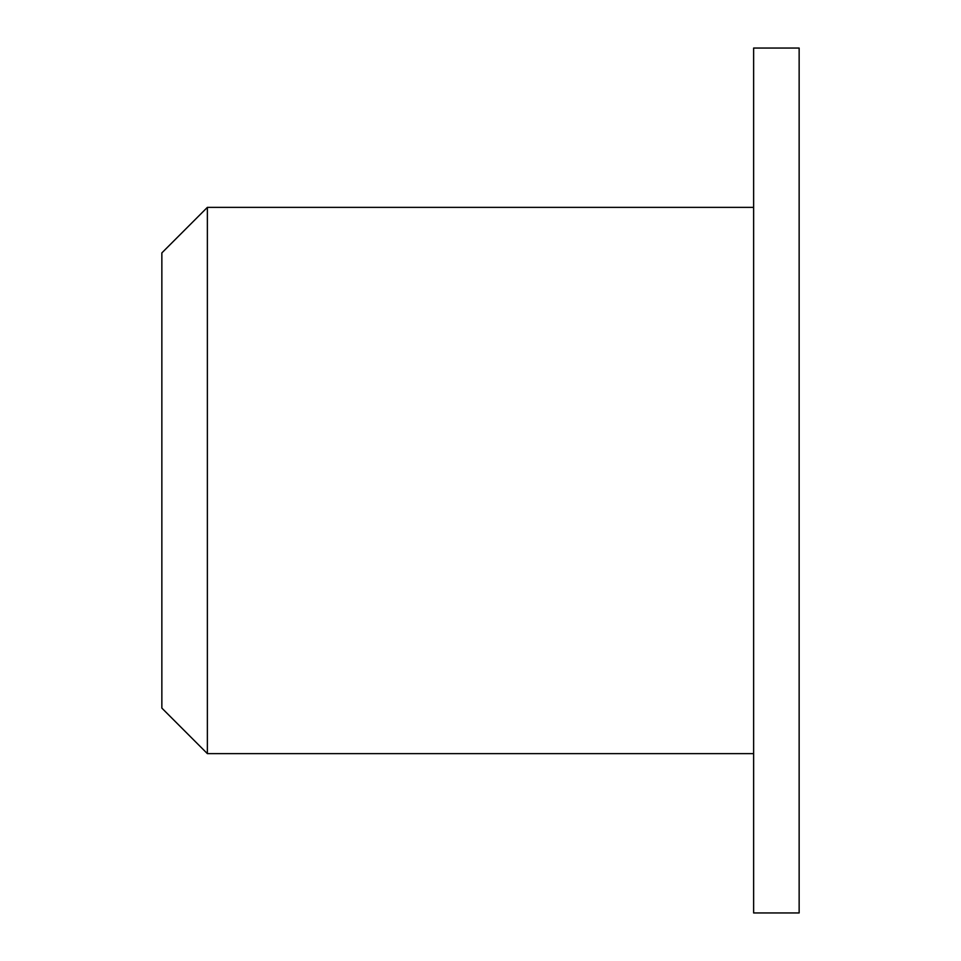 <?xml version="1.0" encoding="UTF-8"?>
<svg xmlns="http://www.w3.org/2000/svg" width="961" height="961" viewBox="0 0 961 961"><rect width="100%" height="100%" fill="white"/><g stroke="black" fill="none" stroke-linecap="round" stroke-linejoin="round"><path stroke-width="1.44" d="M161.856 480.5L161.856 708.101L207.372 753.628L207.372 207.372L161.856 252.899L161.856 480.5M799.144 480.5L799.144 912.95L753.628 912.95L753.628 48.05L799.144 48.05L799.144 480.5M753.628 207.372L207.372 207.372M753.628 753.628L207.372 753.628"/></g></svg>
